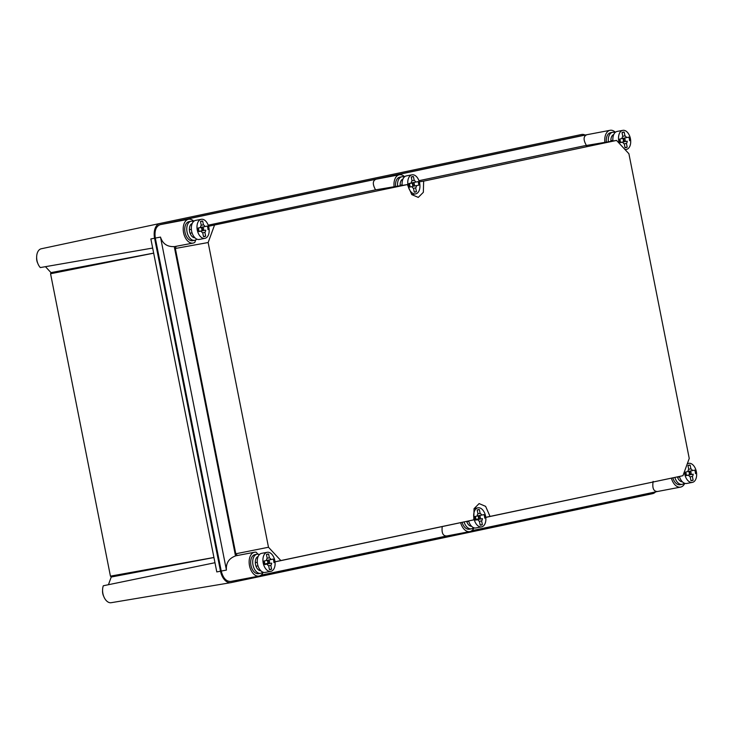 <?xml version="1.0" encoding="UTF-8"?>
<svg xmlns="http://www.w3.org/2000/svg" width="733" height="733" viewBox="0 0 733 733"><rect width="100%" height="100%" fill="white"/><g stroke="black" fill="none" stroke-linecap="round" stroke-linejoin="round"><path stroke-width="1.1" d="M153.673 253.123L50.971 272.621L45.455 266.675L40.306 267.572A10.656 6.515 79.2 0 1 36.98 260.572A10.656 6.515 79.2 0 1 41.277 248.771L159.959 223.464A13.341 8.155 79.2 0 0 159.959 223.464A13.341 8.155 79.2 0 0 154.581 238.234L220.514 571.218A13.341 8.155 79.2 0 0 230.877 582.653A13.341 8.155 79.2 0 0 231.087 582.616L652.617 493.657A13.341 8.155 79.2 0 0 655.586 491.898M585.163 135.046A13.341 8.155 79.2 0 0 581.498 134.506L159.977 223.464M154.581 238.234L150.861 238.94L216.794 571.923L220.514 571.218M111.361 602.673A10.656 6.515 79.2 0 1 111.196 602.7A10.656 6.515 79.2 0 1 104.132 597.34A10.656 6.515 79.2 0 1 103.316 585.768L214.971 562.715M213.944 557.52L111.242 577.018L108.429 584.714M111.242 577.018L110.436 576.147L213.935 557.474M50.971 272.621L50.559 273.748L110.436 576.147M37.74 263.266A6.973 4.261 -100.8 0 1 36.65 257.53M50.559 273.748L153.683 253.16M103.674 596.259A6.973 4.261 -100.8 0 1 102.583 590.514M257.989 554.194L256.165 552.233A12.122 7.412 79.2 0 0 254.498 552.242A12.122 7.412 79.2 0 0 254.415 552.261A12.122 7.412 79.2 0 0 249.495 565.61A12.122 7.412 79.2 0 0 259.033 576.065L230.849 581.425C226.305 581.654 223.107 578.2 221.238 571.062L155.304 238.078C154.306 230.767 155.946 226.286 160.206 224.655L581.91 135.66M671.382 478.173A12.122 7.412 79.2 0 0 680.563 487.106A12.122 7.412 79.2 0 0 680.645 487.088A12.122 7.412 79.2 0 0 684.759 483.331M165.576 223.629L586.922 134.707C583.239 136.237 583.166 140.003 586.721 146.004M615.39 132.27A12.122 7.412 79.2 0 0 610.094 130.3A12.122 7.412 79.2 0 0 610.003 130.318A12.122 7.412 79.2 0 0 604.89 142.376M446.754 535.97L261.03 575.167M657.519 491.495L471.795 530.683M155.304 238.078L160.5 237.089C162.607 243.741 167.197 246.92 174.262 246.609L235.513 555.935L236.228 555.724A12.122 7.412 79.2 0 1 236.31 555.706L254.498 552.242M235.513 555.935C228.87 558.399 225.846 563.118 226.433 570.082L160.5 237.089M259.033 576.065A12.122 7.412 79.2 0 0 259.125 576.046A12.122 7.412 79.2 0 0 263.229 572.29M174.262 246.609A12.122 7.412 79.2 0 0 174.912 246.535A12.122 7.412 79.2 0 0 175.004 246.517M193.86 221.229A12.122 7.412 79.2 0 0 188.564 219.259A12.122 7.412 79.2 0 0 188.482 219.277A12.122 7.412 79.2 0 0 183.562 232.627A12.122 7.412 79.2 0 0 193.1 243.081A12.122 7.412 79.2 0 0 193.191 243.063A12.122 7.412 79.2 0 0 194.813 242.376L195.702 239.948M418.964 180.694L583.963 145.876L616.554 140.424L628.905 153.738L689.24 458.455L682.945 475.708L485.787 517.388M653.121 481.37C652.113 488.215 653.598 491.586 657.565 491.486L680.563 487.106M208.199 225.178L375.562 189.856C372.401 184.148 372.602 180.593 376.157 179.191L376.341 179.154M275.022 561.863L442.237 526.569C441.477 532.992 442.998 536.116 446.8 535.96L469.798 531.59A12.122 7.412 -100.8 0 1 460.617 522.656L473.765 519.853L474.049 508.684L479.116 503.589L485.613 506.356L490.029 516.417L682.945 475.708M267.911 563.365L264.815 564.016L267.902 563.32M478.667 518.882L475.58 519.541M176.14 246.306L175.343 248.478L235.797 553.781L237.391 555.504M616.554 140.424L423.637 181.133L423.353 192.303L418.286 197.397L411.79 194.63L407.374 184.569L208.566 226.268M175.343 248.478L208.154 242.531L214.457 225.278M208.154 242.531L268.489 547.249L280.849 560.562L473.765 519.853M475.57 519.495L478.667 518.836M485.777 517.324L490.029 516.417M409.051 183.598L412.166 183.058M423.637 181.133L419.34 181.857M375.562 189.856L394.107 186.75A12.122 7.412 -100.8 0 1 399.247 174.793A12.122 7.412 -100.8 0 1 399.329 174.775A12.122 7.412 -100.8 0 1 404.625 176.754M201.373 227.477L198.267 228A9.703 5.928 79.2 0 1 198.909 231.39M394.107 186.75L407.374 184.569M473.994 527.806A12.122 7.412 -100.8 0 1 469.89 531.572A12.122 7.412 -100.8 0 1 469.798 531.59M442.237 526.569L460.617 522.656M275.012 561.808L280.849 560.562M235.797 553.781L268.489 547.249M475.937 519.422A13.643 8.338 79.2 0 0 475.69 517.956A13.643 8.338 79.2 0 0 475.332 516.426M410.049 186.842A13.643 8.338 79.2 0 0 409.756 184.963A13.643 8.338 79.2 0 0 409.426 183.516M189.096 221.623A9.703 5.928 79.2 0 0 189.022 221.641A9.703 5.928 79.2 0 0 188.949 221.65A9.703 5.928 79.2 0 0 185.018 232.334A9.703 5.928 79.2 0 0 192.651 240.699A9.703 5.928 79.2 0 0 192.715 240.681M193.475 221.586A9.703 5.928 79.2 0 0 191.047 221.256A9.703 5.928 79.2 0 0 190.974 221.265A9.703 5.928 79.2 0 0 187.043 231.949A9.703 5.928 79.2 0 0 194.666 240.314A9.703 5.928 79.2 0 0 194.74 240.296A9.703 5.928 79.2 0 0 196.811 239.114M194.914 237.767A7.275 4.453 -100.8 0 1 194.227 237.712A7.275 4.453 -100.8 0 1 190.085 233.25A7.275 4.453 -100.8 0 1 189.38 229.676A7.275 4.453 -100.8 0 1 191.487 223.895A7.275 4.453 -100.8 0 1 192.202 223.528M192.064 232.828L190.085 233.25L192.073 232.874M208.025 229.649A7.88 4.819 79.2 0 0 207.32 226.085L205.029 226.57A4.242 2.593 79.2 0 0 203.426 224.848L202.684 221.082A7.88 4.819 79.2 0 0 201.612 221.091A7.88 4.819 79.2 0 0 201.557 221.109A7.88 4.819 79.2 0 0 200.512 221.54L201.254 225.306A4.242 2.593 79.2 0 0 200.439 227.532L198.139 228.018A7.88 4.819 79.2 0 0 198.854 231.591L201.144 231.106A4.242 2.593 79.2 0 0 202.739 232.828L203.49 236.585A7.88 4.819 79.2 0 0 204.562 236.576A7.88 4.819 79.2 0 0 204.617 236.567A7.88 4.819 79.2 0 0 205.661 236.127L204.919 232.37A4.242 2.593 79.2 0 0 205.735 230.135L198.79 231.417M194.758 237.611L194.227 237.712M191.377 229.301L189.38 229.676M192.101 223.776L191.487 223.895M198.835 231.546L201.144 231.106M205.661 236.127L203.481 236.539M202.674 232.792L204.919 232.37M198.808 231.454L205.735 230.135M200.448 227.441L205.029 226.57M201.245 225.26L203.426 224.848M202.684 221.082L200.613 221.476M201.273 219.304L195.619 220.386A9.703 5.928 79.2 0 0 191.625 231.133A9.703 5.928 79.2 0 0 199.248 239.444L204.901 238.362A9.703 5.928 79.2 0 0 208.887 227.615A9.703 5.928 79.2 0 0 201.273 219.304A9.703 5.928 79.2 0 0 197.278 230.061A9.703 5.928 79.2 0 0 204.901 238.362M201.996 230.803A7.275 4.453 79.2 0 0 201.786 228.989A7.275 4.453 79.2 0 0 201.309 227.276M201.905 227.166A7.275 4.453 -100.8 0 1 202.381 228.879A7.275 4.453 -100.8 0 1 202.601 230.693M203.783 230.455A7.88 4.819 79.2 0 0 203.563 228.65A7.88 4.819 79.2 0 0 203.096 226.937M462.083 522.336A9.703 5.928 79.2 0 0 469.34 529.208A9.703 5.928 79.2 0 0 469.413 529.189M464.09 521.914A9.703 5.928 79.2 0 0 471.365 528.823A9.703 5.928 79.2 0 0 471.438 528.805A9.703 5.928 79.2 0 0 473.509 527.623M475.607 519.899A9.703 5.928 79.2 0 0 474.966 516.508M471.612 526.276A7.275 4.453 -100.8 0 1 470.925 526.221A7.275 4.453 -100.8 0 1 466.784 521.759A7.275 4.453 -100.8 0 1 466.646 521.365M468.763 521.337L466.784 521.759L468.772 521.383M484.724 518.158A7.88 4.819 79.2 0 0 484.018 514.593L481.728 515.079A4.242 2.593 79.2 0 0 480.124 513.357L479.382 509.591A7.88 4.819 79.2 0 0 478.31 509.6A7.88 4.819 79.2 0 0 478.255 509.618A7.88 4.819 79.2 0 0 477.201 510.058L477.953 513.815A4.242 2.593 79.2 0 0 477.137 516.05L474.837 516.527A7.88 4.819 79.2 0 0 475.543 520.1L477.843 519.615A4.242 2.593 79.2 0 0 479.437 521.337L480.179 525.094A7.88 4.819 79.2 0 0 481.251 525.085A7.88 4.819 79.2 0 0 481.315 525.075A7.88 4.819 79.2 0 0 482.36 524.636L481.618 520.879A4.242 2.593 79.2 0 0 482.433 518.643L475.488 519.926M471.456 526.12L470.925 526.221M475.534 520.054L477.843 519.615M482.36 524.636L480.179 525.057M479.373 521.3L481.618 520.879M475.497 519.963L482.433 518.643M477.146 515.95L481.728 515.079M477.943 513.769L480.124 513.357M479.382 509.591L477.311 509.985M468.634 520.943A9.703 5.928 79.2 0 0 475.937 527.952L481.599 526.871A9.703 5.928 79.2 0 0 485.585 516.124A9.703 5.928 79.2 0 0 477.971 507.813A9.703 5.928 79.2 0 0 473.976 518.57A9.703 5.928 79.2 0 0 481.599 526.871M478.695 519.312A7.275 4.453 79.2 0 0 478.484 517.498A7.275 4.453 79.2 0 0 478.008 515.785M478.603 515.675A7.275 4.453 -100.8 0 1 479.08 517.388A7.275 4.453 -100.8 0 1 479.29 519.202M480.481 518.964A7.88 4.819 79.2 0 0 480.262 517.159A7.88 4.819 79.2 0 0 479.794 515.446M255.029 554.615A9.703 5.928 79.2 0 0 254.956 554.624A9.703 5.928 79.2 0 0 254.882 554.643A9.703 5.928 79.2 0 0 250.952 565.317A9.703 5.928 79.2 0 0 258.584 573.682A9.703 5.928 79.2 0 0 258.648 573.664M259.409 554.569A9.703 5.928 79.2 0 0 256.981 554.24A9.703 5.928 79.2 0 0 256.907 554.258A9.703 5.928 79.2 0 0 252.977 564.932A9.703 5.928 79.2 0 0 260.6 573.298A9.703 5.928 79.2 0 0 260.673 573.279A9.703 5.928 79.2 0 0 262.744 572.097M264.842 564.383A9.703 5.928 79.2 0 0 264.201 560.983M260.847 570.75A7.275 4.453 -100.8 0 1 260.16 570.705A7.275 4.453 -100.8 0 1 256.019 566.233A7.275 4.453 -100.8 0 1 255.313 562.669A7.275 4.453 -100.8 0 1 257.42 556.888A7.275 4.453 -100.8 0 1 258.135 556.521M257.998 565.821L256.019 566.233L258.007 565.858M273.959 562.642A7.88 4.819 79.2 0 0 273.253 559.068L270.963 559.554A4.242 2.593 79.2 0 0 269.359 557.831L268.617 554.075A7.88 4.819 79.2 0 0 267.545 554.084A7.88 4.819 79.2 0 0 267.49 554.093A7.88 4.819 79.2 0 0 266.446 554.533L267.188 558.289A4.242 2.593 79.2 0 0 266.372 560.525L264.072 561.011A7.88 4.819 79.2 0 0 264.787 564.575L267.078 564.089A4.242 2.593 79.2 0 0 268.672 565.812L269.423 569.578A7.88 4.819 79.2 0 0 270.495 569.568A7.88 4.819 79.2 0 0 270.55 569.55A7.88 4.819 79.2 0 0 271.595 569.12L270.853 565.354A4.242 2.593 79.2 0 0 271.668 563.127L264.723 564.401M260.691 570.604L260.16 570.705M257.31 562.284L255.313 562.669M258.034 556.768L257.42 556.888M264.769 564.529L267.078 564.089M271.595 569.12L269.414 569.532M268.608 565.784L270.853 565.354M264.741 564.437L271.668 563.127M266.381 560.424L270.963 559.554M267.179 558.253L269.359 557.831M268.617 554.075L266.546 554.469M267.206 552.297L261.553 553.369A9.703 5.928 79.2 0 0 257.558 564.126A9.703 5.928 79.2 0 0 265.181 572.427L270.834 571.355A9.703 5.928 79.2 0 0 274.82 560.598A9.703 5.928 79.2 0 0 267.206 552.297A9.703 5.928 79.2 0 0 263.211 563.045A9.703 5.928 79.2 0 0 270.834 571.355M267.93 563.796A7.275 4.453 79.2 0 0 267.719 561.982A7.275 4.453 79.2 0 0 267.243 560.259M267.838 560.149A7.275 4.453 -100.8 0 1 268.315 561.863A7.275 4.453 -100.8 0 1 268.535 563.677M269.717 563.448A7.88 4.819 79.2 0 0 269.497 561.634A7.88 4.819 79.2 0 0 269.029 559.92M610.616 132.673A9.703 5.928 79.2 0 0 610.552 132.682A9.703 5.928 79.2 0 0 610.479 132.7A9.703 5.928 79.2 0 0 606.356 142.129M620.439 142.44A9.703 5.928 79.2 0 0 619.797 139.041M615.005 132.627A9.703 5.928 79.2 0 0 612.568 132.297A9.703 5.928 79.2 0 0 612.504 132.316A9.703 5.928 79.2 0 0 608.381 141.79M610.946 141.359A7.275 4.453 -100.8 0 1 610.901 140.727A7.275 4.453 -100.8 0 1 613.017 134.936A7.275 4.453 -100.8 0 1 613.732 134.57M629.555 140.699A7.88 4.819 79.2 0 0 628.85 137.126L626.55 137.612A4.242 2.593 79.2 0 0 624.956 135.889L624.214 132.132A7.88 4.819 79.2 0 0 623.142 132.142A7.88 4.819 79.2 0 0 623.077 132.151A7.88 4.819 79.2 0 0 622.033 132.591L622.775 136.347A4.242 2.593 79.2 0 0 621.969 138.583L619.669 139.068A7.88 4.819 79.2 0 0 620.375 142.633L622.674 142.147A4.242 2.593 79.2 0 0 624.269 143.87L625.011 147.626A7.88 4.819 79.2 0 0 626.083 147.617A7.88 4.819 79.2 0 0 626.147 147.608A7.88 4.819 79.2 0 0 627.191 147.168L626.449 143.411A4.242 2.593 79.2 0 0 627.256 141.176L620.32 142.459M612.898 140.342L610.901 140.727M613.622 134.826L613.017 134.936M620.365 142.587L622.674 142.147M627.191 147.168L625.002 147.59M624.204 143.833L626.449 143.411M620.329 142.495L627.256 141.176M621.978 138.482L626.55 137.612M622.775 136.301L624.956 135.889M624.214 132.132L622.143 132.526M624.855 149.367A9.703 5.928 79.2 0 0 626.422 149.404A9.703 5.928 79.2 0 0 630.417 138.656A9.703 5.928 79.2 0 0 622.803 130.355L617.149 131.427A9.703 5.928 79.2 0 0 612.971 141.02M623.526 141.854A7.275 4.453 79.2 0 0 623.316 140.04A7.275 4.453 79.2 0 0 622.83 138.317M622.803 130.355A9.703 5.928 79.2 0 0 618.808 141.102A9.703 5.928 79.2 0 0 619.532 143.641M623.435 138.207A7.275 4.453 -100.8 0 1 623.911 139.921A7.275 4.453 -100.8 0 1 624.122 141.735M625.313 141.506A7.88 4.819 79.2 0 0 625.084 139.691A7.88 4.819 79.2 0 0 624.626 137.978M672.848 477.861A9.703 5.928 79.2 0 0 680.105 484.724A9.703 5.928 79.2 0 0 680.178 484.715M674.855 477.43A9.703 5.928 79.2 0 0 682.13 484.339A9.703 5.928 79.2 0 0 682.203 484.33A9.703 5.928 79.2 0 0 684.274 483.139M686.372 475.424A9.703 5.928 79.2 0 0 685.731 472.025M682.368 481.801A7.275 4.453 -100.8 0 1 681.681 481.746A7.275 4.453 -100.8 0 1 677.539 477.284A7.275 4.453 -100.8 0 1 677.411 476.89M679.518 476.862L677.539 477.284L679.537 476.899M695.489 473.683A7.88 4.819 79.2 0 0 694.783 470.119L692.483 470.595A4.242 2.593 79.2 0 0 690.889 468.873L690.147 465.116A7.88 4.819 79.2 0 0 689.075 465.125A7.88 4.819 79.2 0 0 689.011 465.134A7.88 4.819 79.2 0 0 687.966 465.574L688.708 469.34A4.242 2.593 79.2 0 0 687.902 471.566L685.602 472.052A7.88 4.819 79.2 0 0 686.308 475.616L688.608 475.14A4.242 2.593 79.2 0 0 690.202 476.853L690.944 480.619A7.88 4.819 79.2 0 0 692.016 480.61A7.88 4.819 79.2 0 0 692.08 480.601A7.88 4.819 79.2 0 0 693.125 480.161L692.383 476.395A4.242 2.593 79.2 0 0 693.189 474.169L686.253 475.451M682.221 481.645L681.681 481.746M686.299 475.57L688.608 475.14M693.125 480.161L690.935 480.573M690.138 476.826L692.383 476.395M686.262 475.488L693.189 474.169M687.911 471.475L692.483 470.595M688.708 469.294L690.889 468.873M690.147 465.116L688.076 465.51M679.399 476.459A9.703 5.928 79.2 0 0 686.702 483.468L692.355 482.396A9.703 5.928 79.2 0 0 696.35 471.64A9.703 5.928 79.2 0 0 688.736 463.338A9.703 5.928 79.2 0 0 687.215 463.998M689.46 474.837A7.275 4.453 79.2 0 0 689.249 473.023A7.275 4.453 79.2 0 0 688.763 471.31M684.448 471.576A9.703 5.928 79.2 0 0 684.741 474.095A9.703 5.928 79.2 0 0 692.355 482.396M689.368 471.191A7.275 4.453 -100.8 0 1 689.845 472.913A7.275 4.453 -100.8 0 1 690.055 474.727M691.246 474.489A7.88 4.819 79.2 0 0 691.017 472.675A7.88 4.819 79.2 0 0 690.559 470.971M399.861 177.148A9.703 5.928 79.2 0 0 399.787 177.157A9.703 5.928 79.2 0 0 399.714 177.175A9.703 5.928 79.2 0 0 395.582 186.539M409.674 186.915A9.703 5.928 79.2 0 0 409.032 183.516M404.24 177.102A9.703 5.928 79.2 0 0 401.803 176.772A9.703 5.928 79.2 0 0 401.739 176.79A9.703 5.928 79.2 0 0 397.607 186.2M400.172 185.77A7.275 4.453 -100.8 0 1 400.136 185.202A7.275 4.453 -100.8 0 1 402.252 179.42A7.275 4.453 -100.8 0 1 402.967 179.054M412.761 186.329L418.79 185.174L412.761 186.329A7.275 4.453 79.2 0 0 412.551 184.514A7.275 4.453 79.2 0 0 412.074 182.801M402.142 184.826L400.136 185.202M402.866 179.301L402.252 179.42M418.79 185.174A7.88 4.819 79.2 0 0 418.085 181.61L415.794 182.086A4.242 2.593 79.2 0 0 414.191 180.364L413.449 176.607A7.88 4.819 79.2 0 0 412.377 176.616A7.88 4.819 79.2 0 0 412.322 176.626A7.88 4.819 79.2 0 0 411.268 177.065L412.019 180.831A4.242 2.593 79.2 0 0 411.204 183.058L408.904 183.543A7.88 4.819 79.2 0 0 409.61 187.107L411.909 186.622A4.242 2.593 79.2 0 0 413.504 188.344L414.246 192.11A7.88 4.819 79.2 0 0 415.318 192.101A7.88 4.819 79.2 0 0 415.382 192.092A7.88 4.819 79.2 0 0 416.426 191.652L414.246 192.064M409.6 187.062L411.909 186.622M416.426 191.652L415.684 187.886A4.242 2.593 79.2 0 0 416.5 185.66M413.439 188.317L415.684 187.886M411.213 182.957L415.794 182.086M412.01 180.785L414.191 180.364M413.449 176.607L411.378 177.001M412.038 174.83A9.703 5.928 79.2 0 0 408.043 185.586A9.703 5.928 79.2 0 0 415.666 193.888A9.703 5.928 79.2 0 0 419.652 183.131A9.703 5.928 79.2 0 0 412.038 174.83L406.384 175.902A9.703 5.928 79.2 0 0 402.197 185.431M412.67 182.682A7.275 4.453 -100.8 0 1 413.146 184.404A7.275 4.453 -100.8 0 1 413.357 186.219M414.548 185.98A7.88 4.819 79.2 0 0 414.328 184.166A7.88 4.819 79.2 0 0 413.861 182.453M156.221 224.261L159.95 223.464M152.666 248.047L45.455 266.675M581.736 135.697L586.922 134.707M160.206 224.655L165.392 223.666M230.849 581.425L236.035 580.435M221.238 571.062L226.433 570.082M111.196 602.7L230.877 582.653M581.828 135.678L610.094 130.3M174.912 246.535L193.1 243.081M165.484 223.647L188.564 219.259M399.329 174.775L376.249 179.173M189.022 221.641L191.047 221.256M192.651 240.699L194.666 240.314M469.34 529.208L471.365 528.823M474.095 508.555L477.971 507.813M254.956 554.624L256.981 554.24M258.584 573.682L260.6 573.298M610.552 132.682L612.568 132.297M625.121 149.66L626.422 149.404M680.105 484.724L682.13 484.339M687.362 463.604L688.736 463.338M399.787 177.157L401.803 176.772M411.781 194.621L415.666 193.888"/></g></svg>
